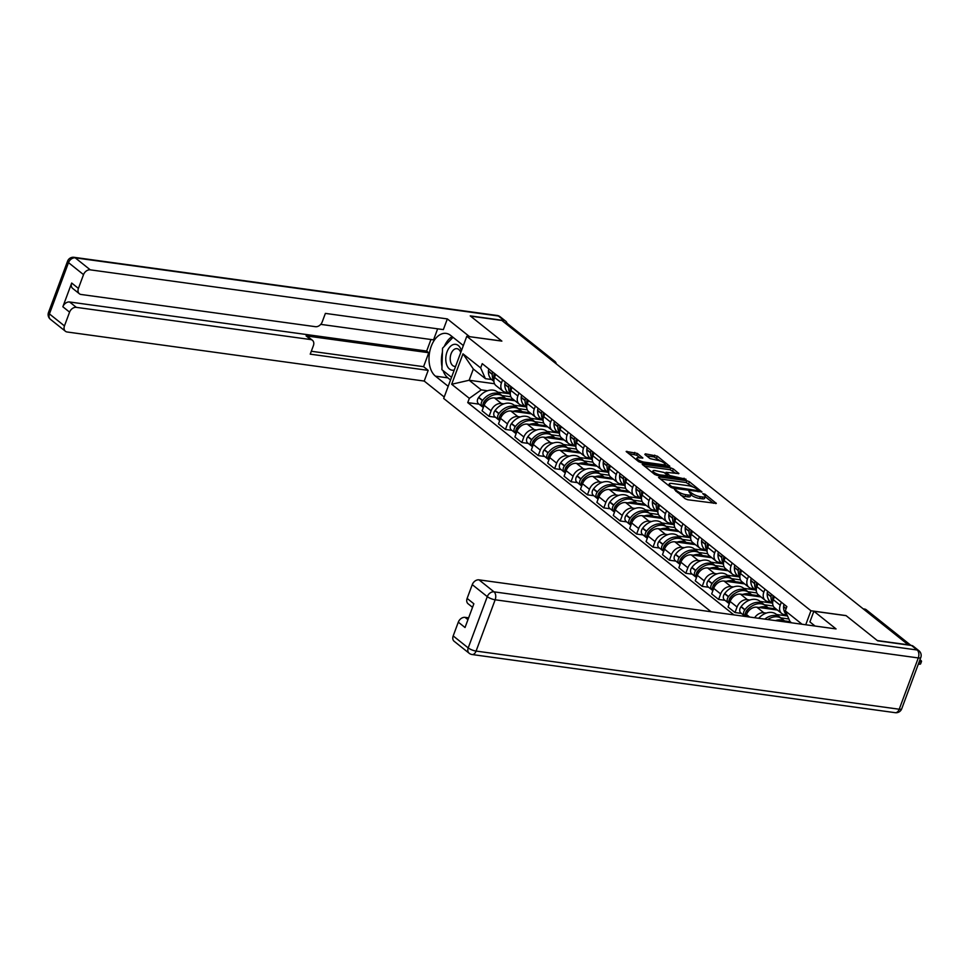 <?xml version="1.0" encoding="UTF-8"?>
<svg xmlns="http://www.w3.org/2000/svg" width="970" height="970" viewBox="0 0 970 970"><rect width="100%" height="100%" fill="white"/><g stroke="black" fill="none" stroke-linecap="round" stroke-linejoin="round"><path stroke-width="1.45" d="M674.514 489.535L685.123 498.701L687.694 499.732L716.309 503.418L705.032 494.203L702.668 493.572L704.293 495.039A6.305 1.71 20.4 0 1 705.263 496.555A6.305 1.71 20.4 0 1 702.656 496.992L700.34 496.676A6.305 1.71 20.4 0 1 692.095 493.354L688.87 491.499L689.937 493.063A6.305 1.71 20.4 0 1 690.907 494.579A6.305 1.71 20.4 0 1 688.3 495.015L685.984 494.7A6.305 1.71 20.4 0 1 677.739 491.39L674.514 489.535M637.351 453.414L626.159 451.45L638.636 461.635L641.218 462.666L669.821 466.352L657.345 456.167L645.353 453.839L644.832 454.445L650.045 458.604L657.296 460.277A5.274 1.431 20.4 0 1 662.607 462.047A5.274 1.431 20.4 0 1 664.996 464.315A5.274 1.431 20.4 0 1 662.813 464.678L644.516 462.169A5.274 1.431 20.4 0 1 639.194 460.386A5.274 1.431 20.4 0 1 636.817 458.131A5.274 1.431 20.4 0 1 639 457.767L642.868 458.046L637.351 453.414L636.672 455.233L628.317 453.402M908.647 644.868L877.341 640.564L846.022 615.586L810.944 610.76L466.788 336.299L501.866 341.113L470.547 316.135L501.842 320.439L908.575 645.062M659.066 476.9L658.557 477.507L670.731 487.219L673.301 488.262L701.916 491.935L689.428 481.75L686.857 480.72L659.066 476.9L658.775 477.689M654.677 474.427L642.201 464.242L670.816 467.928L673.386 468.959L678.903 473.59L666.002 472.317L669.761 475.542L686.081 479.253L657.26 475.458L654.677 474.427M466.788 336.299L443.678 398.452L711.131 611.755M504.727 322.731L506.049 322.913A4.013 2.983 -51.4 0 1 507.201 323.398L554.828 361.373A4.013 2.983 128.6 0 0 553.664 360.888L506.049 322.913M786.743 614.907L784.366 614.58A9.239 6.863 -51.4 0 1 781.699 613.464A9.239 6.863 -51.4 0 1 780.232 605.256L781.359 602.212M774.424 596.671L773.296 599.715A9.239 6.863 128.6 0 0 774.763 607.935L781.699 613.464M791.544 622.801L773.248 620.291A9.239 6.863 128.6 0 0 772.944 620.254M770.338 601.837L767.961 601.509A9.239 6.863 -51.4 0 1 765.306 600.394A9.239 6.863 -51.4 0 1 763.827 592.173L764.966 589.13M754.648 617.732A9.239 6.863 -51.4 0 1 763.79 612.737L766.288 613.088M776.534 614.495L787.567 616.011M758.019 583.6L756.891 586.644A9.239 6.863 128.6 0 0 758.37 594.852L765.306 600.394M777.394 610.033L756.855 607.208A9.239 6.863 128.6 0 0 746.512 614.543L745.784 616.52M753.945 588.754L751.568 588.426A9.239 6.863 -51.4 0 1 748.913 587.311A9.239 6.863 -51.4 0 1 747.433 579.102L748.561 576.047M741.432 613.416L734.993 612.531L737.054 607.002A9.239 6.863 -51.4 0 1 747.385 599.666L749.883 600.006M760.128 601.412L771.817 603.025M741.626 570.518L740.498 573.561A9.239 6.863 128.6 0 0 741.965 581.782L748.913 587.311M760.989 596.95L740.449 594.125A9.239 6.863 128.6 0 0 730.119 601.473L728.058 607.002L734.993 612.531M737.552 575.671L735.175 575.343A9.239 6.863 -51.4 0 1 732.508 574.24A9.239 6.863 -51.4 0 1 731.028 566.019L732.168 562.976M725.039 600.333L718.6 599.448L720.649 593.931A9.239 6.863 -51.4 0 1 730.992 586.583L733.49 586.923M743.735 588.341L755.412 589.942M725.233 557.447L724.093 560.49A9.239 6.863 128.6 0 0 725.572 568.699L732.508 574.24M744.596 583.879L724.056 581.054A9.239 6.863 128.6 0 0 713.714 588.39L711.665 593.919L718.6 599.448M721.146 562.6L718.77 562.273A9.239 6.863 -51.4 0 1 716.115 561.157A9.239 6.863 -51.4 0 1 714.635 552.936L715.763 549.893M708.634 587.262L702.207 586.377L704.256 580.848A9.239 6.863 -51.4 0 1 714.587 573.5L717.085 573.852M727.342 575.258L739.019 576.859M708.827 544.364L707.7 547.407A9.239 6.863 128.6 0 0 709.179 555.628L716.115 561.157M728.191 570.796L707.651 567.971A9.239 6.863 128.6 0 0 697.321 575.319L695.26 580.836L702.207 586.377M704.753 549.517L702.377 549.19A9.239 6.863 -51.4 0 1 699.71 548.074A9.239 6.863 -51.4 0 1 698.242 539.866L699.37 536.822M692.24 574.179L685.802 573.294L687.863 567.765A9.239 6.863 -51.4 0 1 698.194 560.43L700.692 560.769M710.937 562.176L722.626 563.788M692.434 531.281L691.295 534.324A9.239 6.863 128.6 0 0 692.774 542.545L699.71 548.074M711.798 557.714L691.258 554.901A9.239 6.863 128.6 0 0 680.916 562.236L678.867 567.765L685.802 573.294M688.348 536.446L685.972 536.119A9.239 6.863 -51.4 0 1 683.316 535.003A9.239 6.863 -51.4 0 1 681.837 526.783L682.977 523.739M675.847 561.109L669.409 560.223L671.458 554.694A9.239 6.863 -51.4 0 1 681.801 547.347L684.299 547.698M694.544 549.105L706.221 550.705M676.029 518.21L674.902 521.254A9.239 6.863 128.6 0 0 676.381 529.474L683.316 535.003M695.405 544.643L674.853 541.818A9.239 6.863 128.6 0 0 664.523 549.153L662.462 554.682L669.409 560.223M671.955 523.363L669.579 523.036A9.239 6.863 -51.4 0 1 666.911 521.921A9.239 6.863 -51.4 0 1 665.444 513.712L666.572 510.656M659.442 548.026L653.004 547.141L655.065 541.612A9.239 6.863 -51.4 0 1 665.396 534.276L667.894 534.615M678.139 536.022L689.828 537.635M659.636 505.127L658.509 508.171A9.239 6.863 128.6 0 0 659.976 516.392L666.911 521.921M679 531.56L658.46 528.735A9.239 6.863 128.6 0 0 648.13 536.083L646.068 541.612L653.004 547.141M655.55 510.281L653.174 509.965A9.239 6.863 -51.4 0 1 650.518 508.85A9.239 6.863 -51.4 0 1 649.039 500.629L650.179 497.586M643.049 534.943L636.611 534.058L638.66 528.541A9.239 6.863 -51.4 0 1 649.003 521.193L651.5 521.533M661.746 522.951L673.422 524.552M643.243 492.057L642.104 495.1A9.239 6.863 128.6 0 0 643.583 503.309L650.518 508.85M662.607 518.489L642.067 515.664A9.239 6.863 128.6 0 0 631.725 523L629.676 528.529L636.611 534.058M639.157 497.21L636.781 496.882A9.239 6.863 -51.4 0 1 634.125 495.767A9.239 6.863 -51.4 0 1 632.646 487.546L633.774 484.503M626.644 521.872L620.206 520.987L622.267 515.458A9.239 6.863 -51.4 0 1 632.598 508.122L635.095 508.462M645.341 509.868L657.029 511.469M626.838 478.974L625.711 482.017A9.239 6.863 128.6 0 0 627.178 490.238L634.125 495.767M646.202 505.406L625.662 502.581A9.239 6.863 128.6 0 0 615.332 509.929L613.27 515.458L620.206 520.987M622.764 484.127L620.388 483.8A9.239 6.863 -51.4 0 1 617.72 482.696A9.239 6.863 -51.4 0 1 616.241 474.475L617.381 471.432M610.251 508.789L603.813 507.904L605.862 502.375A9.239 6.863 -51.4 0 1 616.205 495.039L618.702 495.379M628.948 496.786L640.624 498.398M610.445 465.891L609.305 468.934A9.239 6.863 128.6 0 0 610.785 477.155L617.72 482.696M629.809 492.323L609.269 489.51A9.239 6.863 128.6 0 0 598.926 496.846L596.877 502.375L603.813 507.904M606.359 471.056L603.983 470.729A9.239 6.863 -51.4 0 1 601.327 469.613A9.239 6.863 -51.4 0 1 599.848 461.393L600.976 458.349M593.846 495.718L587.42 494.833L589.469 489.304A9.239 6.863 -51.4 0 1 599.812 481.957L602.297 482.308M612.555 483.715L624.231 485.315M594.04 452.82L592.912 455.864A9.239 6.863 128.6 0 0 594.392 464.084L601.327 469.613M613.404 479.253L592.864 476.428A9.239 6.863 128.6 0 0 582.534 483.775L580.472 489.292L587.42 494.833M589.966 457.973L587.59 457.646A9.239 6.863 -51.4 0 1 584.922 456.53A9.239 6.863 -51.4 0 1 583.455 448.322L584.583 445.278M577.453 482.636L571.015 481.75L573.076 476.221A9.239 6.863 -51.4 0 1 583.406 468.886L585.904 469.225M596.15 470.632L607.838 472.244M577.647 439.737L576.507 442.781A9.239 6.863 128.6 0 0 577.987 451.001L584.922 456.53M597.011 466.17L576.471 463.345A9.239 6.863 128.6 0 0 566.128 470.692L564.079 476.221L571.015 481.75M573.561 444.903L571.184 444.575A9.239 6.863 -51.4 0 1 568.529 443.46A9.239 6.863 -51.4 0 1 567.05 435.239L568.19 432.196M561.06 469.553L554.622 468.668L556.671 463.151A9.239 6.863 -51.4 0 1 567.013 455.803L569.511 456.142M579.757 457.561L591.433 459.162M561.242 426.667L560.114 429.71A9.239 6.863 128.6 0 0 561.594 437.919L568.529 443.46M580.618 453.099L560.066 450.274A9.239 6.863 128.6 0 0 549.735 457.61L547.686 463.139L554.622 468.668M557.168 431.82L554.791 431.492A9.239 6.863 -51.4 0 1 552.124 430.377A9.239 6.863 -51.4 0 1 550.657 422.156L551.784 419.113M544.655 456.482L538.217 455.597L540.278 450.068A9.239 6.863 -51.4 0 1 550.608 442.732L553.106 443.072M563.352 444.478L575.04 446.079M544.849 413.584L543.721 416.627A9.239 6.863 128.6 0 0 545.188 424.848L552.124 430.377M564.213 440.016L543.673 437.191A9.239 6.863 128.6 0 0 533.342 444.539L531.281 450.068L538.217 455.597M540.775 418.737L538.386 418.409A9.239 6.863 -51.4 0 1 535.731 417.306A9.239 6.863 -51.4 0 1 534.252 409.085L535.391 406.042M528.262 443.399L521.824 442.514L523.873 436.985A9.239 6.863 -51.4 0 1 534.215 429.649L536.713 429.989M546.959 431.395L558.635 433.008M528.456 400.501L527.316 403.556A9.239 6.863 128.6 0 0 528.795 411.765L535.731 417.306M547.82 426.933L527.28 424.12A9.239 6.863 128.6 0 0 516.937 431.456L514.888 436.985L521.824 442.514M524.37 405.666L521.993 405.339A9.239 6.863 -51.4 0 1 519.338 404.223A9.239 6.863 -51.4 0 1 517.859 396.002L518.986 392.959M511.857 430.328L505.418 429.443L507.48 423.914A9.239 6.863 -51.4 0 1 517.81 416.566L520.308 416.918M530.554 418.325L542.242 419.925M512.051 387.43L510.923 390.474A9.239 6.863 128.6 0 0 512.39 398.694L519.338 404.223M531.414 413.863L510.875 411.037A9.239 6.863 128.6 0 0 500.544 418.385L498.483 423.902L505.418 429.443M507.977 392.583L505.6 392.256A9.239 6.863 -51.4 0 1 502.933 391.14A9.239 6.863 -51.4 0 1 501.454 382.932L502.593 379.888M495.464 417.245L489.025 416.36L491.087 410.831A9.239 6.863 -51.4 0 1 501.417 403.496L503.915 403.835M514.161 405.242L525.837 406.854M495.658 374.347L494.518 377.391A9.239 6.863 128.6 0 0 495.997 385.611L502.933 391.14M515.021 400.78L494.482 397.955A9.239 6.863 128.6 0 0 484.139 405.302L482.09 410.831L489.025 416.36M791.556 622.813L790.053 621.612L785.288 610.857L786.864 606.602L482.236 363.653L480.659 367.909L485.424 378.664L473.336 369.024L469.153 380.252L481.241 389.891L487.51 390.764M481.241 389.891L469.334 398.355L467.746 402.611L733.914 614.883M469.334 398.355L451.68 384.265L462.993 353.832L480.659 367.909M785.288 610.857L802.081 624.256M810.944 610.76L805.743 624.753M494.518 383.744L469.153 380.252L451.68 384.265M491.572 379.512L485.424 378.664M497.768 392.171L509.444 393.771M479.059 404.163L467.746 402.611M473.336 369.024L462.993 353.832M680.758 495.221A6.305 1.71 20.4 0 0 685.305 496.507L685.984 494.7M690.907 494.579L690.228 496.397A6.305 1.71 20.4 0 1 687.621 496.834L685.305 496.507M705.263 496.555L704.596 498.362A6.305 1.71 20.4 0 1 701.977 498.798L699.661 498.483A6.305 1.71 20.4 0 1 691.428 495.173L690.858 494.724M713.471 503.272L705.214 496.688M693.113 487.037L686.178 482.526L660.4 478.986M699.079 491.802L698.303 491.184M671.749 486.613L697.951 490.687L696.812 489.074A6.305 1.71 20.4 0 0 688.567 485.752L671.895 483.46A6.305 1.71 20.4 0 0 669.288 483.897A6.305 1.71 20.4 0 0 670.258 485.424L671.749 486.613L671.373 487.619M644.359 466.194L670.137 469.735L670.816 467.928M676.066 473.445L670.137 469.735M667.699 476.258L668.682 477.034M655.114 470.571A5.274 1.431 20.4 0 0 652.931 470.935A5.274 1.431 20.4 0 0 655.32 473.19A5.274 1.431 20.4 0 0 660.643 474.973L667.906 475.724L664.135 472.487L655.114 470.571M640.03 457.901L636.672 455.233M660.715 461.199L654.095 456.943L646.687 455.924M666.996 466.206L664.911 464.545M921.5 661.467L920.627 663.832A4.62 1.249 -159.6 0 1 918.711 664.147L919.584 661.795A4.62 1.249 20.4 0 0 921.5 661.467A4.62 1.249 20.4 0 0 919.948 659.782M784.099 604.395A5.068 3.771 128.6 0 0 783.59 606.505L783.578 606.759A15.265 11.337 128.6 0 0 787.07 615.186L787.276 615.344M815.055 626.038L809.901 621.928L813.878 611.233L836.055 628.924L478.998 579.854L494.021 591.846L917.159 649.997L911.485 645.462L877.656 640.818L846.131 615.671L813.878 611.233M468.619 617.854L465.042 617.369L467.94 619.684M453.184 635.92L468.207 647.911A6.026 4.474 128.6 0 0 469.177 653.271L454.142 641.279A6.026 4.474 -51.4 0 1 453.184 635.92L458.301 622.158A6.026 4.474 -51.4 0 1 465.042 617.369M472.536 607.317L468.098 603.776A6.026 4.474 -51.4 0 1 467.128 598.417L472.257 584.643A6.026 4.474 -51.4 0 1 478.998 579.854M458.301 622.158L465.03 627.517L473.857 603.776L467.128 598.417M911.485 645.462A6.026 4.474 -51.4 0 1 913.219 646.19L918.893 650.712A6.026 4.474 128.6 0 0 917.159 649.997A6.026 3.686 97.8 0 1 918.287 657.939L495.161 599.787L476.088 651.076L899.214 709.228L918.287 657.939A6.026 1.625 -159.6 0 0 920.785 657.527A6.026 6.026 0 0 0 918.893 650.712M448.188 386.315L435.457 376.166A22.589 13.835 -82.2 0 1 430.074 350.024A22.589 13.835 -82.2 0 1 446.115 333.389A22.589 13.835 -82.2 0 1 450.613 335.39L463.357 345.55M507.031 323.277A6.026 4.474 128.6 0 0 505.782 321.252A6.026 4.474 128.6 0 0 504.048 320.524L470.232 315.88L501.769 341.028L469.492 336.663M469.516 336.602L447.34 318.912L443.363 329.606L325.387 313.395L322.222 321.907A6.026 4.474 128.6 0 1 315.48 326.696L81.104 294.48A6.026 4.474 128.6 0 1 79.37 293.764L72.641 288.393A6.026 4.474 -51.4 0 1 71.683 283.034L62.856 306.775A6.026 4.474 -51.4 0 1 69.597 301.985L426.667 351.055L430.959 339.512M320.743 324.368L433.554 339.864L437.652 328.818M426.667 351.055L428.764 352.728L423.575 366.684L428.194 370.37L424.217 381.064L67.16 331.995A6.026 4.474 128.6 0 1 65.426 331.267A6.026 4.474 128.6 0 1 64.456 325.908L69.585 312.134L62.856 306.775M444.212 397.009L424.217 381.064M447.34 318.912L90.271 269.842A6.026 4.474 128.6 0 0 83.529 274.631L78.412 288.405A6.026 4.474 128.6 0 0 79.37 293.764M69.597 301.985L76.327 307.357L310.691 339.561A6.026 4.474 128.6 0 1 312.425 340.288A6.026 4.474 128.6 0 1 313.395 345.647L310.23 354.159L428.194 370.37M76.327 307.357A6.026 4.474 128.6 0 0 69.585 312.134M310.691 339.561L306.071 335.875L428.764 352.728M306.071 335.875A6.026 4.474 -51.4 0 1 307.805 336.602L312.425 340.288M311.309 351.261L423.575 366.684M450.541 379.997L447.873 377.863L435.457 376.166M452.129 336.59A22.589 13.835 -82.2 0 0 444.308 346.375M442.429 352.025A22.589 13.835 -82.2 0 0 441.993 366.769M443.035 370.576A22.589 13.835 -82.2 0 0 447.873 377.863M461.405 350.776A13.059 7.99 -82.2 0 0 454.627 344.301A13.059 7.99 -82.2 0 0 447.049 351.819A13.059 7.99 -82.2 0 0 446.855 365.217A13.059 7.99 -82.2 0 0 454.251 370.031M460.738 352.571A8.936 5.468 -82.2 0 0 456.967 348.666A8.936 5.468 -82.2 0 0 451.074 353.795A8.936 5.468 -82.2 0 0 454.53 366.381A8.936 5.468 -82.2 0 0 455.609 366.345M451.523 377.354L441.908 369.679L442.538 348.218L453.038 337.317M780.923 618.084A15.265 11.337 128.6 0 0 780.122 617.356L776.291 614.301A15.265 11.337 128.6 0 0 771.89 612.458A15.265 11.337 128.6 0 0 758.649 618.29M780.122 617.356A15.265 11.337 128.6 0 0 775.733 615.526A15.265 11.337 128.6 0 0 764.809 619.127M767.743 619.539A15.265 11.337 -51.4 0 1 777.419 616.859A15.265 11.337 -51.4 0 1 781.808 618.702L785.651 621.758A15.265 11.337 128.6 0 0 781.25 619.927A15.265 11.337 128.6 0 0 775.491 620.594M772.932 600.903A15.265 11.337 -51.4 0 1 772.702 598.09L772.714 597.835A5.068 3.771 -51.4 0 1 773.223 595.713M771.538 594.38A5.068 3.771 128.6 0 0 771.029 596.489L771.017 596.744A15.265 11.337 128.6 0 0 772.654 603.122M767.706 591.312A5.068 3.771 128.6 0 0 767.197 593.434L767.185 593.688A15.265 11.337 128.6 0 0 770.665 602.103L772.678 603.704M788.889 618.981L780.704 617.866M790.15 621.697L784.609 620.933M745.797 612.337A2.461 1.831 -51.4 0 1 746.379 611.003L746.548 610.76A12.658 9.397 -51.4 0 1 751.495 606.359M764.53 605.001A15.265 11.337 128.6 0 0 763.729 604.286L759.898 601.218A15.265 11.337 128.6 0 0 755.497 599.387A15.265 11.337 128.6 0 0 741.128 606.577L740.959 606.808A5.068 3.771 128.6 0 0 740.862 612.967L744.705 616.023A5.068 3.771 128.6 0 0 745.542 616.483M763.729 604.286A15.265 11.337 128.6 0 0 759.328 602.443A15.265 11.337 128.6 0 0 744.96 609.645L744.79 609.875A5.068 3.771 128.6 0 0 744.705 616.023M745.663 616.496A5.068 3.771 -51.4 0 1 746.476 611.209L746.645 610.979A15.265 11.337 -51.4 0 1 761.013 603.789A15.265 11.337 -51.4 0 1 765.415 605.62L769.246 608.687A15.265 11.337 128.6 0 0 764.857 606.844A15.265 11.337 128.6 0 0 759.098 607.511M756.527 587.82A15.265 11.337 -51.4 0 1 756.309 585.007L756.309 584.752A5.068 3.771 -51.4 0 1 756.83 582.643M755.145 581.297A5.068 3.771 128.6 0 0 754.636 583.419L754.624 583.673A15.265 11.337 128.6 0 0 756.26 590.039M751.301 578.241A5.068 3.771 128.6 0 0 750.792 580.351L750.792 580.606A15.265 11.337 128.6 0 0 754.272 589.02L756.285 590.633M773.272 606.02L764.299 604.783M776 608.93L768.204 607.85M729.391 599.254A2.461 1.831 -51.4 0 1 729.973 597.92L730.143 597.69A12.658 9.397 -51.4 0 1 735.09 593.288M748.125 591.93A15.265 11.337 128.6 0 0 747.337 591.203L743.493 588.147A15.265 11.337 128.6 0 0 739.104 586.304A15.265 11.337 128.6 0 0 724.723 593.507L724.554 593.737A5.068 3.771 128.6 0 0 724.469 599.884L728.3 602.94A5.068 3.771 128.6 0 0 729.282 603.449M747.337 591.203A15.265 11.337 128.6 0 0 742.935 589.36A15.265 11.337 128.6 0 0 728.567 596.562L728.397 596.792A5.068 3.771 128.6 0 0 728.3 602.94M729.343 603.558A5.068 3.771 -51.4 0 1 730.07 598.138L730.252 597.908A15.265 11.337 -51.4 0 1 744.62 590.706A15.265 11.337 -51.4 0 1 749.01 592.549L752.853 595.604A15.265 11.337 128.6 0 0 748.452 593.761A15.265 11.337 128.6 0 0 742.705 594.44M740.134 574.749A15.265 11.337 -51.4 0 1 739.904 571.936L739.916 571.682A5.068 3.771 -51.4 0 1 740.425 569.56M738.74 568.226A5.068 3.771 128.6 0 0 738.231 570.336L738.231 570.59A15.265 11.337 128.6 0 0 739.855 576.956M734.908 565.158A5.068 3.771 128.6 0 0 734.399 567.28L734.387 567.535A15.265 11.337 128.6 0 0 737.867 575.95L739.88 577.55M756.867 592.937L747.906 591.7M759.607 595.847L751.811 594.78M712.998 586.171A2.461 1.831 -51.4 0 1 713.58 584.837L713.75 584.607A12.658 9.397 -51.4 0 1 718.697 580.205M731.732 578.847A15.265 11.337 128.6 0 0 730.931 578.12L727.1 575.064A15.265 11.337 128.6 0 0 722.698 573.221A15.265 11.337 128.6 0 0 708.33 580.424L708.161 580.654A5.068 3.771 128.6 0 0 708.064 586.801L711.907 589.869A5.068 3.771 128.6 0 0 712.877 590.366M730.931 578.12A15.265 11.337 128.6 0 0 726.542 576.289A15.265 11.337 128.6 0 0 712.162 583.491L711.992 583.722A5.068 3.771 128.6 0 0 711.907 589.869M712.938 590.475A5.068 3.771 -51.4 0 1 713.678 585.055L713.847 584.825A15.265 11.337 -51.4 0 1 728.215 577.623A15.265 11.337 -51.4 0 1 732.617 579.466L736.448 582.521A15.265 11.337 128.6 0 0 732.059 580.69A15.265 11.337 128.6 0 0 726.3 581.357M723.729 561.666A15.265 11.337 -51.4 0 1 723.511 558.853L723.511 558.599A5.068 3.771 -51.4 0 1 724.032 556.489M722.347 555.143A5.068 3.771 128.6 0 0 721.838 557.253L721.826 557.507A15.265 11.337 128.6 0 0 723.462 563.885M718.515 552.088A5.068 3.771 128.6 0 0 717.994 554.197L717.994 554.452A15.265 11.337 128.6 0 0 721.474 562.867L723.487 564.479M740.474 579.854L731.501 578.629M743.202 582.764L735.405 581.697M696.605 573.1A2.461 1.831 -51.4 0 1 697.175 571.766L697.357 571.536A12.658 9.397 -51.4 0 1 702.292 567.123M715.339 565.777A15.265 11.337 128.6 0 0 714.538 565.049L710.695 561.994A15.265 11.337 128.6 0 0 706.305 560.151A15.265 11.337 128.6 0 0 691.937 567.353L691.755 567.583A5.068 3.771 128.6 0 0 691.671 573.731L695.502 576.786A5.068 3.771 128.6 0 0 696.484 577.295M714.538 565.049A15.265 11.337 128.6 0 0 710.137 563.206A15.265 11.337 128.6 0 0 695.769 570.409L695.599 570.639A5.068 3.771 128.6 0 0 695.502 576.786M696.545 577.405A5.068 3.771 -51.4 0 1 697.284 571.985L697.454 571.754A15.265 11.337 -51.4 0 1 711.822 564.552A15.265 11.337 -51.4 0 1 716.212 566.395L720.055 569.451A15.265 11.337 128.6 0 0 715.654 567.608A15.265 11.337 128.6 0 0 709.907 568.287M707.336 548.596A15.265 11.337 -51.4 0 1 707.106 545.77L707.118 545.528A5.068 3.771 -51.4 0 1 707.627 543.406M705.954 542.06A5.068 3.771 128.6 0 0 705.432 544.182L705.432 544.437A15.265 11.337 128.6 0 0 707.057 550.802M702.11 539.005A5.068 3.771 128.6 0 0 701.601 541.127L701.589 541.369A15.265 11.337 128.6 0 0 705.081 549.796L707.081 551.396M724.069 566.783L715.108 565.546M726.809 569.693L719.012 568.614M680.2 560.017A2.461 1.831 -51.4 0 1 680.782 558.684L680.952 558.453A12.658 9.397 -51.4 0 1 685.899 554.052M698.933 552.694A15.265 11.337 128.6 0 0 698.133 551.966L694.302 548.911A15.265 11.337 128.6 0 0 689.9 547.068A15.265 11.337 128.6 0 0 675.532 554.27L675.362 554.5A5.068 3.771 128.6 0 0 675.278 560.648L679.109 563.716A5.068 3.771 128.6 0 0 680.079 564.213M698.133 551.966A15.265 11.337 128.6 0 0 693.744 550.135A15.265 11.337 128.6 0 0 679.376 557.326L679.194 557.556A5.068 3.771 128.6 0 0 679.109 563.716M680.14 564.322A5.068 3.771 -51.4 0 1 680.879 558.902L681.049 558.671A15.265 11.337 -51.4 0 1 695.429 551.469A15.265 11.337 -51.4 0 1 699.819 553.312L703.65 556.368A15.265 11.337 128.6 0 0 699.261 554.537A15.265 11.337 128.6 0 0 693.501 555.204M690.931 535.513A15.265 11.337 -51.4 0 1 690.713 532.7L690.725 532.445A5.068 3.771 -51.4 0 1 691.234 530.323M689.549 528.989A5.068 3.771 128.6 0 0 689.039 531.099L689.027 531.354A15.265 11.337 128.6 0 0 690.664 537.732M685.717 525.922A5.068 3.771 128.6 0 0 685.196 528.044L685.196 528.298A15.265 11.337 128.6 0 0 688.676 536.713L690.688 538.314M707.676 553.7L698.715 552.476M710.416 556.61L702.62 555.543M663.807 546.947A2.461 1.831 -51.4 0 1 664.377 545.613L664.559 545.382A12.658 9.397 -51.4 0 1 669.494 540.969M682.54 539.611A15.265 11.337 128.6 0 0 681.74 538.896L677.897 535.828A15.265 11.337 128.6 0 0 673.507 533.997A15.265 11.337 128.6 0 0 659.139 541.187L658.969 541.418A5.068 3.771 128.6 0 0 658.872 547.577L662.716 550.633A5.068 3.771 128.6 0 0 663.686 551.142M681.74 538.896A15.265 11.337 128.6 0 0 677.339 537.053A15.265 11.337 128.6 0 0 662.971 544.255L662.801 544.485A5.068 3.771 128.6 0 0 662.716 550.633M663.747 551.239A5.068 3.771 -51.4 0 1 664.486 545.819L664.656 545.589A15.265 11.337 -51.4 0 1 679.024 538.399A15.265 11.337 -51.4 0 1 683.426 540.229L687.257 543.297A15.265 11.337 128.6 0 0 682.868 541.454A15.265 11.337 128.6 0 0 677.109 542.121M674.538 522.43A15.265 11.337 -51.4 0 1 674.32 519.617L674.32 519.362A5.068 3.771 -51.4 0 1 674.829 517.252M673.156 515.907A5.068 3.771 128.6 0 0 672.634 518.029L672.634 518.283A15.265 11.337 128.6 0 0 674.271 524.649M669.312 512.851A5.068 3.771 128.6 0 0 668.803 514.961L668.791 515.216A15.265 11.337 128.6 0 0 672.283 523.642L674.295 525.243M691.283 540.63L682.31 539.393M694.011 543.539L686.214 542.46M647.402 533.864A2.461 1.831 -51.4 0 1 647.984 532.53L648.154 532.3A12.658 9.397 -51.4 0 1 653.101 527.898M666.135 526.54A15.265 11.337 128.6 0 0 665.335 525.813L661.504 522.757A15.265 11.337 128.6 0 0 657.114 520.914A15.265 11.337 128.6 0 0 642.734 528.116L642.564 528.347A5.068 3.771 128.6 0 0 642.479 534.494L646.311 537.55A5.068 3.771 128.6 0 0 647.281 538.059M665.335 525.813A15.265 11.337 128.6 0 0 660.946 523.97A15.265 11.337 128.6 0 0 646.578 531.172L646.408 531.402A5.068 3.771 128.6 0 0 646.311 537.55M647.354 538.168A5.068 3.771 -51.4 0 1 648.081 532.748L648.251 532.518A15.265 11.337 -51.4 0 1 662.631 525.316A15.265 11.337 -51.4 0 1 667.02 527.159L670.864 530.214A15.265 11.337 128.6 0 0 666.463 528.371A15.265 11.337 128.6 0 0 660.703 529.05M658.145 509.359A15.265 11.337 -51.4 0 1 657.915 506.546L657.927 506.291A5.068 3.771 -51.4 0 1 658.436 504.17M656.751 502.836A5.068 3.771 128.6 0 0 656.241 504.946L656.229 505.2A15.265 11.337 128.6 0 0 657.866 511.566M652.919 499.768A5.068 3.771 128.6 0 0 652.41 501.89L652.398 502.145A15.265 11.337 128.6 0 0 655.878 510.559L657.89 512.16M674.877 527.547L665.917 526.31M677.618 530.457L669.821 529.39M631.009 520.781A2.461 1.831 -51.4 0 1 631.591 519.447L631.761 519.217A12.658 9.397 -51.4 0 1 636.708 514.815M649.742 513.457A15.265 11.337 128.6 0 0 648.942 512.742L645.111 509.674A15.265 11.337 128.6 0 0 640.709 507.831A15.265 11.337 128.6 0 0 626.341 515.034L626.171 515.264A5.068 3.771 128.6 0 0 626.074 521.411L629.918 524.479A5.068 3.771 128.6 0 0 630.888 524.976M648.942 512.742A15.265 11.337 128.6 0 0 644.553 510.899A15.265 11.337 128.6 0 0 630.173 518.101L630.003 518.332A5.068 3.771 128.6 0 0 629.918 524.479M630.949 525.085A5.068 3.771 -51.4 0 1 631.688 519.665L631.858 519.435A15.265 11.337 -51.4 0 1 646.226 512.233A15.265 11.337 -51.4 0 1 650.627 514.076L654.459 517.143A15.265 11.337 128.6 0 0 650.07 515.3A15.265 11.337 128.6 0 0 644.31 515.967M641.74 496.276A15.265 11.337 -51.4 0 1 641.522 493.463L641.522 493.209A5.068 3.771 -51.4 0 1 642.043 491.099M640.358 489.753A5.068 3.771 128.6 0 0 639.848 491.875L639.836 492.117A15.265 11.337 128.6 0 0 641.473 498.495M636.514 486.697A5.068 3.771 128.6 0 0 636.005 488.807L636.005 489.062A15.265 11.337 128.6 0 0 639.485 497.477L641.497 499.089M658.485 514.476L649.512 513.239M661.213 517.374L653.416 516.307M614.604 507.71A2.461 1.831 -51.4 0 1 615.186 506.376L615.356 506.146A12.658 9.397 -51.4 0 1 620.303 501.732M633.337 500.387A15.265 11.337 128.6 0 0 632.549 499.659L628.705 496.604A15.265 11.337 128.6 0 0 624.316 494.761A15.265 11.337 128.6 0 0 609.936 501.963L609.766 502.193A5.068 3.771 128.6 0 0 609.681 508.341L613.513 511.396A5.068 3.771 128.6 0 0 614.495 511.905M632.549 499.659A15.265 11.337 128.6 0 0 628.148 497.816A15.265 11.337 128.6 0 0 613.78 505.018L613.61 505.249A5.068 3.771 128.6 0 0 613.513 511.396M614.556 512.014A5.068 3.771 -51.4 0 1 615.283 506.595L615.465 506.364A15.265 11.337 -51.4 0 1 629.833 499.162A15.265 11.337 -51.4 0 1 634.222 501.005L638.066 504.06A15.265 11.337 128.6 0 0 633.665 502.217A15.265 11.337 128.6 0 0 627.917 502.896M625.347 483.205A15.265 11.337 -51.4 0 1 625.116 480.38L625.129 480.138A5.068 3.771 -51.4 0 1 625.638 478.016M623.952 476.67A5.068 3.771 128.6 0 0 623.443 478.792L623.443 479.047A15.265 11.337 128.6 0 0 625.068 485.412M620.121 473.615A5.068 3.771 128.6 0 0 619.612 475.736L619.6 475.979A15.265 11.337 128.6 0 0 623.079 484.406L625.092 486.006M642.079 501.393L633.119 500.156M644.82 504.303L637.023 503.224M598.211 494.627A2.461 1.831 -51.4 0 1 598.793 493.293L598.963 493.063A12.658 9.397 -51.4 0 1 603.91 488.662M616.944 487.304A15.265 11.337 128.6 0 0 616.144 486.576L612.312 483.521A15.265 11.337 128.6 0 0 607.911 481.678A15.265 11.337 128.6 0 0 593.543 488.88L593.373 489.11A5.068 3.771 128.6 0 0 593.276 495.258L597.12 498.325A5.068 3.771 128.6 0 0 598.09 498.822M616.144 486.576A15.265 11.337 128.6 0 0 611.755 484.745A15.265 11.337 128.6 0 0 597.387 491.935L597.205 492.166A5.068 3.771 128.6 0 0 597.12 498.325M598.15 498.932A5.068 3.771 -51.4 0 1 598.89 493.512L599.06 493.281A15.265 11.337 -51.4 0 1 613.428 486.079A15.265 11.337 -51.4 0 1 617.829 487.922L621.661 490.978A15.265 11.337 128.6 0 0 617.272 489.147A15.265 11.337 128.6 0 0 611.512 489.814M608.942 470.123A15.265 11.337 -51.4 0 1 608.723 467.31L608.723 467.055A5.068 3.771 -51.4 0 1 609.245 464.945M607.559 463.599A5.068 3.771 128.6 0 0 607.05 465.709L607.038 465.964A15.265 11.337 128.6 0 0 608.675 472.341M603.728 460.544A5.068 3.771 128.6 0 0 603.207 462.654L603.207 462.908A15.265 11.337 128.6 0 0 606.687 471.323L608.699 472.923M625.686 488.31L616.714 487.086M628.427 491.22L620.618 490.153M581.818 481.556A2.461 1.831 -51.4 0 1 582.388 480.223L582.57 479.992A12.658 9.397 -51.4 0 1 587.505 475.579M600.551 474.233A15.265 11.337 128.6 0 0 599.751 473.505L595.907 470.438A15.265 11.337 128.6 0 0 591.518 468.607A15.265 11.337 128.6 0 0 577.15 475.797L576.968 476.04A5.068 3.771 128.6 0 0 576.883 482.187L580.715 485.242A5.068 3.771 128.6 0 0 581.697 485.752M599.751 473.505A15.265 11.337 128.6 0 0 595.35 471.662A15.265 11.337 128.6 0 0 580.981 478.865L580.812 479.095A5.068 3.771 128.6 0 0 580.715 485.242M581.757 485.849A5.068 3.771 -51.4 0 1 582.497 480.441L582.667 480.198A15.265 11.337 -51.4 0 1 597.035 473.008A15.265 11.337 -51.4 0 1 601.424 474.839L605.268 477.907A15.265 11.337 128.6 0 0 600.866 476.064A15.265 11.337 128.6 0 0 595.119 476.743M592.549 457.04A15.265 11.337 -51.4 0 1 592.318 454.227L592.33 453.972A5.068 3.771 -51.4 0 1 592.84 451.862M591.166 450.516A5.068 3.771 128.6 0 0 590.645 452.638L590.645 452.893A15.265 11.337 128.6 0 0 592.27 459.259M587.323 447.461A5.068 3.771 128.6 0 0 586.814 449.571L586.801 449.825A15.265 11.337 128.6 0 0 590.293 458.252L592.294 459.853M609.281 475.239L600.321 474.003M612.021 478.149L604.225 477.07M565.413 468.474A2.461 1.831 -51.4 0 1 565.995 467.14L566.165 466.909A12.658 9.397 -51.4 0 1 571.112 462.508M584.146 461.15A15.265 11.337 128.6 0 0 583.346 460.423L579.514 457.367A15.265 11.337 128.6 0 0 575.113 455.524A15.265 11.337 128.6 0 0 560.745 462.726L560.575 462.957A5.068 3.771 128.6 0 0 560.49 469.104L564.322 472.16A5.068 3.771 128.6 0 0 565.292 472.669M583.346 460.423A15.265 11.337 128.6 0 0 578.957 458.58A15.265 11.337 128.6 0 0 564.588 465.782L564.407 466.012A5.068 3.771 128.6 0 0 564.322 472.16M565.364 472.778A5.068 3.771 -51.4 0 1 566.092 467.358L566.262 467.128A15.265 11.337 -51.4 0 1 580.642 459.925A15.265 11.337 -51.4 0 1 585.031 461.768L588.863 464.824A15.265 11.337 128.6 0 0 584.473 462.981A15.265 11.337 128.6 0 0 578.714 463.66M576.144 443.969A15.265 11.337 -51.4 0 1 575.925 441.156L575.938 440.901A5.068 3.771 -51.4 0 1 576.447 438.779M574.761 437.446A5.068 3.771 128.6 0 0 574.252 439.555L574.24 439.81A15.265 11.337 128.6 0 0 575.877 446.188M570.93 434.378A5.068 3.771 128.6 0 0 570.409 436.5L570.409 436.755A15.265 11.337 128.6 0 0 573.888 445.169L575.901 446.77M592.888 462.156L583.928 460.932M595.628 465.066L587.832 463.999M549.02 455.391A2.461 1.831 -51.4 0 1 549.59 454.057L549.772 453.827A12.658 9.397 -51.4 0 1 554.719 449.425M567.753 448.067A15.265 11.337 128.6 0 0 566.953 447.352L563.109 444.284A15.265 11.337 128.6 0 0 558.72 442.453A15.265 11.337 128.6 0 0 544.352 449.643L544.182 449.874A5.068 3.771 128.6 0 0 544.085 456.021L547.929 459.089A5.068 3.771 128.6 0 0 548.899 459.586M566.953 447.352A15.265 11.337 128.6 0 0 562.551 445.509A15.265 11.337 128.6 0 0 548.183 452.711L548.014 452.941A5.068 3.771 128.6 0 0 547.929 459.089M548.959 459.695A5.068 3.771 -51.4 0 1 549.699 454.275L549.869 454.045A15.265 11.337 -51.4 0 1 564.237 446.855A15.265 11.337 -51.4 0 1 568.638 448.686L572.47 451.753A15.265 11.337 128.6 0 0 568.08 449.91A15.265 11.337 128.6 0 0 562.321 450.577M559.751 430.886A15.265 11.337 -51.4 0 1 559.532 428.073L559.532 427.818A5.068 3.771 -51.4 0 1 560.054 425.709M558.368 424.363A5.068 3.771 128.6 0 0 557.859 426.485L557.847 426.727A15.265 11.337 128.6 0 0 559.484 433.105M554.525 421.307A5.068 3.771 128.6 0 0 554.015 423.417L554.003 423.672A15.265 11.337 128.6 0 0 557.495 432.087L559.508 433.699M576.495 449.086L567.523 447.849M579.223 451.984L571.427 450.917M532.615 442.32A2.461 1.831 -51.4 0 1 533.197 440.986L533.367 440.756A12.658 9.397 -51.4 0 1 538.314 436.342M551.348 434.996A15.265 11.337 128.6 0 0 550.548 434.269L546.716 431.213A15.265 11.337 128.6 0 0 542.327 429.37A15.265 11.337 128.6 0 0 527.947 436.573L527.777 436.803A5.068 3.771 128.6 0 0 527.692 442.95L531.524 446.006A5.068 3.771 128.6 0 0 532.494 446.515M550.548 434.269A15.265 11.337 128.6 0 0 546.159 432.426A15.265 11.337 128.6 0 0 531.79 439.628L531.621 439.859A5.068 3.771 128.6 0 0 531.524 446.006M532.566 446.624A5.068 3.771 -51.4 0 1 533.294 441.204L533.476 440.974A15.265 11.337 -51.4 0 1 547.844 433.772A15.265 11.337 -51.4 0 1 552.233 435.615L556.077 438.67A15.265 11.337 128.6 0 0 551.675 436.827A15.265 11.337 128.6 0 0 545.916 437.506M543.358 417.815A15.265 11.337 -51.4 0 1 543.127 415.002L543.139 414.748A5.068 3.771 -51.4 0 1 543.649 412.626M541.963 411.292A5.068 3.771 128.6 0 0 541.454 413.402L541.442 413.656A15.265 11.337 128.6 0 0 543.079 420.022M538.132 408.224A5.068 3.771 128.6 0 0 537.622 410.346L537.61 410.601A15.265 11.337 128.6 0 0 541.09 419.016L543.103 420.616M560.09 436.003L551.13 434.766M562.83 438.913L555.034 437.834M516.222 429.237A2.461 1.831 -51.4 0 1 516.804 427.903L516.974 427.673A12.658 9.397 -51.4 0 1 521.921 423.272M534.955 421.914A15.265 11.337 128.6 0 0 534.155 421.186L530.323 418.131A15.265 11.337 128.6 0 0 525.922 416.288A15.265 11.337 128.6 0 0 511.554 423.49L511.384 423.72A5.068 3.771 128.6 0 0 511.287 429.868L515.131 432.935A5.068 3.771 128.6 0 0 516.101 433.432M534.155 421.186A15.265 11.337 128.6 0 0 529.765 419.355A15.265 11.337 128.6 0 0 515.385 426.545L515.216 426.788A5.068 3.771 128.6 0 0 515.131 432.935M516.161 433.541A5.068 3.771 -51.4 0 1 516.901 428.122L517.071 427.891A15.265 11.337 -51.4 0 1 531.439 420.689A15.265 11.337 -51.4 0 1 535.84 422.532L539.672 425.587A15.265 11.337 128.6 0 0 535.282 423.757A15.265 11.337 128.6 0 0 529.523 424.423M526.952 404.732A15.265 11.337 -51.4 0 1 526.734 401.919L526.734 401.665A5.068 3.771 -51.4 0 1 527.256 399.555M525.57 398.209A5.068 3.771 128.6 0 0 525.061 400.319L525.049 400.574A15.265 11.337 128.6 0 0 526.686 406.951M521.739 395.154A5.068 3.771 128.6 0 0 521.217 397.263L521.217 397.518A15.265 11.337 128.6 0 0 524.697 405.933L526.71 407.533M543.697 422.92L534.725 421.695M546.425 425.83L538.629 424.763M499.829 416.166A2.461 1.831 -51.4 0 1 500.399 414.833L500.568 414.602A12.658 9.397 -51.4 0 1 505.515 410.189M518.55 408.843A15.265 11.337 128.6 0 0 517.762 408.115L513.918 405.048A15.265 11.337 128.6 0 0 509.529 403.217A15.265 11.337 128.6 0 0 495.161 410.419L494.979 410.649A5.068 3.771 128.6 0 0 494.894 416.797L498.725 419.852A5.068 3.771 128.6 0 0 499.708 420.362M517.762 408.115A15.265 11.337 128.6 0 0 513.36 406.272A15.265 11.337 128.6 0 0 498.992 413.475L498.822 413.705A5.068 3.771 128.6 0 0 498.725 419.852M499.768 420.471A5.068 3.771 -51.4 0 1 500.496 415.051L500.678 414.82A15.265 11.337 -51.4 0 1 515.046 407.618A15.265 11.337 -51.4 0 1 519.435 409.449L523.279 412.517A15.265 11.337 128.6 0 0 518.877 410.674A15.265 11.337 128.6 0 0 513.13 411.353M510.559 391.65A15.265 11.337 -51.4 0 1 510.329 388.837L510.341 388.582A5.068 3.771 -51.4 0 1 510.85 386.472M509.177 385.126A5.068 3.771 128.6 0 0 508.656 387.248L508.656 387.503A15.265 11.337 128.6 0 0 510.281 393.868M505.334 382.071A5.068 3.771 128.6 0 0 504.824 384.181L504.812 384.435A15.265 11.337 128.6 0 0 508.292 392.862L510.305 394.463M527.292 409.849L518.332 408.612M530.032 412.759L522.236 411.68M483.424 403.083A2.461 1.831 -51.4 0 1 484.006 401.75L484.175 401.519A12.658 9.397 -51.4 0 1 489.122 397.118M502.157 395.76A15.265 11.337 128.6 0 0 501.357 395.032L497.525 391.977A15.265 11.337 128.6 0 0 493.124 390.134A15.265 11.337 128.6 0 0 478.756 397.336L478.586 397.567A5.068 3.771 128.6 0 0 478.489 403.714L482.332 406.769A5.068 3.771 128.6 0 0 483.303 407.279M501.357 395.032A15.265 11.337 128.6 0 0 496.967 393.202A15.265 11.337 128.6 0 0 482.599 400.392L482.417 400.622A5.068 3.771 128.6 0 0 482.332 406.769M483.363 407.388A5.068 3.771 -51.4 0 1 484.103 401.968L484.272 401.738A15.265 11.337 -51.4 0 1 498.641 394.535A15.265 11.337 -51.4 0 1 503.042 396.378L506.873 399.434A15.265 11.337 128.6 0 0 502.484 397.603A15.265 11.337 128.6 0 0 496.725 398.27M494.154 378.579A15.265 11.337 -51.4 0 1 493.936 375.766L493.948 375.511A5.068 3.771 -51.4 0 1 494.457 373.389M492.772 372.056A5.068 3.771 128.6 0 0 492.263 374.165L492.251 374.42A15.265 11.337 128.6 0 0 493.888 380.798M488.941 368.988A5.068 3.771 128.6 0 0 488.419 371.11L488.419 371.364A15.265 11.337 128.6 0 0 491.899 379.779L493.912 381.38M510.899 396.766L501.926 395.542M513.639 399.676L505.831 398.609M500.544 418.385L507.48 423.914M516.937 431.456L523.873 436.985M533.342 444.539L540.278 450.068M549.735 457.61L556.671 463.151M566.128 470.692L573.076 476.221M582.534 483.775L589.469 489.304M598.926 496.846L605.862 502.375M615.332 509.929L622.267 515.458M631.725 523L638.66 528.541M648.13 536.083L655.065 541.612M664.523 549.153L671.458 554.694M680.916 562.236L687.863 567.765M697.321 575.319L704.256 580.848M713.714 588.39L720.649 593.931M730.119 601.473L737.054 607.002M746.512 614.543L749.652 617.053M484.139 405.302L491.087 410.831M494.482 397.955L501.417 403.496M510.875 411.037L517.81 416.566M510.923 390.474L517.859 396.002M527.28 424.12L534.215 429.649M527.316 403.556L534.252 409.085M543.673 437.191L550.608 442.732M543.721 416.627L550.657 422.156M560.066 450.274L567.013 455.803M560.114 429.71L567.05 435.239M576.471 463.345L583.406 468.886M576.507 442.781L583.455 448.322M592.864 476.428L599.812 481.957M592.912 455.864L599.848 461.393M609.269 489.51L616.205 495.039M609.305 468.934L616.241 474.475M625.662 502.581L632.598 508.122M625.711 482.017L632.646 487.546M642.067 515.664L649.003 521.193M642.104 495.1L649.039 500.629M658.46 528.735L665.396 534.276M658.509 508.171L665.444 513.712M674.853 541.818L681.801 547.347M674.902 521.254L681.837 526.783M691.258 554.901L698.194 560.43M691.295 534.324L698.242 539.866M707.651 567.971L714.587 573.5M707.7 547.407L714.635 552.936M724.056 581.054L730.992 586.583M724.093 560.49L731.028 566.019M740.449 594.125L747.385 599.666M740.498 573.561L747.433 579.102M756.855 607.208L763.79 612.737M756.891 586.644L763.827 592.173M773.296 599.715L780.232 605.256M494.518 377.391L501.454 382.932M910.284 645.305L865.228 609.378A4.013 2.461 -82.2 0 0 864.428 609.014L863.543 608.893M863.918 609.196L865.228 609.378A4.013 2.983 128.6 0 1 866.392 609.863A4.013 4.013 0 0 0 864.428 609.014M552.354 360.707L553.664 360.888A4.013 2.461 -82.2 0 1 554.634 362.537M677.327 492.481L677.739 491.39M687.621 496.834L688.3 495.015M690.264 493.342L690.676 492.226M691.428 495.173L692.095 493.354M699.661 498.483L700.34 496.676M701.977 498.798L702.656 496.992M704.62 495.318L705.032 494.203M715.763 503.575L716.005 502.945M675.908 491.353L676.32 490.25M686.178 482.526L686.857 480.72M688.761 483.569L689.428 481.75M701.371 492.105L701.601 491.463M673.216 488.249L673.556 487.34M697.612 491.596L697.951 490.687M669.846 486.516L670.258 485.424M642.722 464.897L643.025 464.109M672.719 470.765L673.386 468.959M678.357 473.748L678.6 473.117M665.893 473.893L666.305 472.79M669.179 477.094L669.761 475.542M671.992 477.482L672.331 476.573M683.729 479.095L684.068 478.186M660.303 475.882L660.643 474.973M666.754 476.767L667.081 475.858M642.322 458.204L642.564 457.573M644.177 463.078L644.516 462.169M662.474 465.588L662.813 464.678M645.062 454.615L645.353 453.839M654.095 456.943L654.762 455.124M656.666 457.973L657.345 456.167M669.276 466.509L669.518 465.879M626.681 452.093L626.972 451.305M634.101 454.19L634.768 452.384M783.59 606.505L786.149 608.542M783.578 606.759L786.064 608.748M469.177 653.271A6.026 6.026 0 0 0 472.111 654.532A6.026 3.686 97.8 0 0 476.088 651.076A6.026 1.625 -159.6 0 1 468.207 647.911L487.279 596.635L472.257 584.643M487.279 596.635A6.026 1.625 20.4 0 0 495.161 599.787A6.026 3.686 97.8 0 0 494.021 591.846A6.026 4.474 128.6 0 0 487.279 596.635M901.712 708.815A6.026 1.625 20.4 0 1 899.214 709.228A6.026 3.686 97.8 0 1 895.237 712.683A6.026 6.026 0 0 0 901.712 708.815L920.785 657.527M71.683 283.034L78.412 288.405M83.529 274.631L68.506 262.64L49.434 313.928L64.456 325.908M504.048 320.524L498.374 316.002L75.236 257.85L90.271 269.842M68.506 262.64A6.026 4.474 -51.4 0 1 75.236 257.85A6.026 3.686 97.8 0 0 74.035 257.317A6.026 6.026 0 0 0 67.573 261.185A6.026 1.625 20.4 0 0 68.506 262.64M49.434 313.928A6.026 1.625 -159.6 0 1 48.5 312.473A6.026 6.026 0 0 0 50.392 319.288A6.026 4.474 -51.4 0 1 49.434 313.928M74.035 257.317L497.173 315.468A6.026 3.686 97.8 0 1 498.374 316.002A6.026 4.474 -51.4 0 1 500.108 316.729L505.782 321.252M772.702 598.09L773.623 598.817M772.714 597.835L773.696 598.623M767.197 593.434L771.029 596.489M767.185 593.688L771.017 596.744M740.959 606.808L744.79 609.875M746.476 611.209L747.712 612.203M746.645 610.979L747.87 611.961M756.309 585.007L757.23 585.747M756.309 584.752L757.303 585.54M750.792 580.351L754.636 583.419M741.128 606.577L744.96 609.645M750.792 580.606L754.624 583.673M724.554 593.737L728.397 596.792M730.07 598.138L731.307 599.12M730.252 597.908L731.465 598.878M739.904 571.936L740.825 572.664M739.916 571.682L740.898 572.47M734.399 567.28L738.231 570.336M724.723 593.507L728.567 596.562M734.387 567.535L738.231 570.59M708.161 580.654L711.992 583.722M713.678 585.055L714.914 586.038M713.847 584.825L715.072 585.807M723.511 558.853L724.432 559.593M723.511 558.599L724.505 559.387M717.994 554.197L721.838 557.253M708.33 580.424L712.162 583.491M717.994 554.452L721.826 557.507M691.755 567.583L695.599 570.639M697.284 571.985L698.509 572.967M697.454 571.754L698.679 572.724M707.106 545.77L708.027 546.51M707.118 545.528L708.1 546.304M701.601 541.127L705.432 544.182M691.937 567.353L695.769 570.409M701.589 541.369L705.432 544.437M675.362 554.5L679.194 557.556M680.879 558.902L682.116 559.884M681.049 558.671L682.274 559.641M690.713 532.7L691.634 533.427M690.725 532.445L691.707 533.233M685.196 528.044L689.039 531.099M675.532 554.27L679.376 557.326M685.196 528.298L689.027 531.354M658.969 541.418L662.801 544.485M664.486 545.819L665.711 546.813M664.656 545.589L665.881 546.571M674.32 519.617L675.241 520.356M674.32 519.362L675.314 520.15M668.803 514.961L672.634 518.029M659.139 541.187L662.971 544.255M668.791 515.216L672.634 518.283M642.564 528.347L646.408 531.402M648.081 532.748L649.318 533.73M648.251 532.518L649.476 533.488M657.915 506.546L658.836 507.274M657.927 506.291L658.909 507.08M652.41 501.89L656.241 504.946M642.734 528.116L646.578 531.172M652.398 502.145L656.229 505.2M626.171 515.264L630.003 518.332M631.688 519.665L632.925 520.647M631.858 519.435L633.083 520.417M641.522 493.463L642.443 494.203M641.522 493.209L642.516 493.997M636.005 488.807L639.848 491.875M626.341 515.034L630.173 518.101M636.005 489.062L639.836 492.117M609.766 502.193L613.61 505.249M615.283 506.595L616.52 507.577M615.465 506.364L616.678 507.334M625.116 480.38L626.038 481.12M625.129 480.138L626.111 480.926M619.612 475.736L623.443 478.792M609.936 501.963L613.78 505.018M619.6 475.979L623.443 479.047M593.373 489.11L597.205 492.166M598.89 493.512L600.127 494.494M599.06 493.281L600.284 494.263M608.723 467.31L609.645 468.037M608.723 467.055L609.718 467.843M603.207 462.654L607.05 465.709M593.543 488.88L597.387 491.935M603.207 462.908L607.038 465.964M576.968 476.04L580.812 479.095M582.497 480.441L583.722 481.423M582.667 480.198L583.891 481.181M592.318 454.227L593.24 454.966M592.33 453.972L593.325 454.76M586.814 449.571L590.645 452.638M577.15 475.797L580.981 478.865M586.801 449.825L590.645 452.893M560.575 462.957L564.407 466.012M566.092 467.358L567.329 468.34M566.262 467.128L567.486 468.098M575.925 441.156L576.847 441.883M575.938 440.901L576.92 441.689M570.409 436.5L574.252 439.555M560.745 462.726L564.588 465.782M570.409 436.755L574.24 439.81M544.182 449.874L548.014 452.941M549.699 454.275L550.924 455.269M549.869 454.045L551.093 455.027M559.532 428.073L560.454 428.813M559.532 427.818L560.527 428.607M554.015 423.417L557.859 426.485M544.352 449.643L548.183 452.711M554.003 423.672L557.847 426.727M527.777 436.803L531.621 439.859M533.294 441.204L534.531 442.187M533.476 440.974L534.688 441.944M543.127 415.002L544.049 415.73M543.139 414.748L544.121 415.536M537.622 410.346L541.454 413.402M527.947 436.573L531.79 439.628M537.61 410.601L541.442 413.656M511.384 423.72L515.216 426.788M516.901 428.122L518.138 429.104M517.071 427.891L518.295 428.873M526.734 401.919L527.656 402.647M526.734 401.665L527.728 402.453M521.217 397.263L525.061 400.319M511.554 423.49L515.385 426.545M521.217 397.518L525.049 400.574M494.979 410.649L498.822 413.705M500.496 415.051L501.732 416.033M500.678 414.82L501.902 415.791M510.329 388.837L511.251 389.576M510.341 388.582L511.323 389.37M504.824 384.181L508.656 387.248M495.161 410.419L498.992 413.475M504.812 384.435L508.656 387.503M478.586 397.567L482.417 400.622M484.103 401.968L485.339 402.95M484.272 401.738L485.497 402.708M493.936 375.766L494.858 376.493M493.948 375.511L494.93 376.299M488.419 371.11L492.263 374.165M478.756 397.336L482.599 400.392M488.419 371.364L492.251 374.42M556.283 363.847A4.013 4.013 0 0 0 554.828 361.373M866.392 609.863L910.939 645.389M698.121 491.669L698.521 490.59M668.657 485.57L669.288 483.897M665.517 473.59L666.002 472.317M652.337 472.548L652.931 470.935M667.481 476.864L667.906 475.724M636.223 459.707L636.817 458.131M664.426 465.855L664.996 464.315M472.111 654.532L895.237 712.683M67.573 261.185L48.5 312.473M50.392 319.288L65.426 331.267M500.108 316.729A6.026 6.026 0 0 0 497.173 315.468"/></g></svg>
